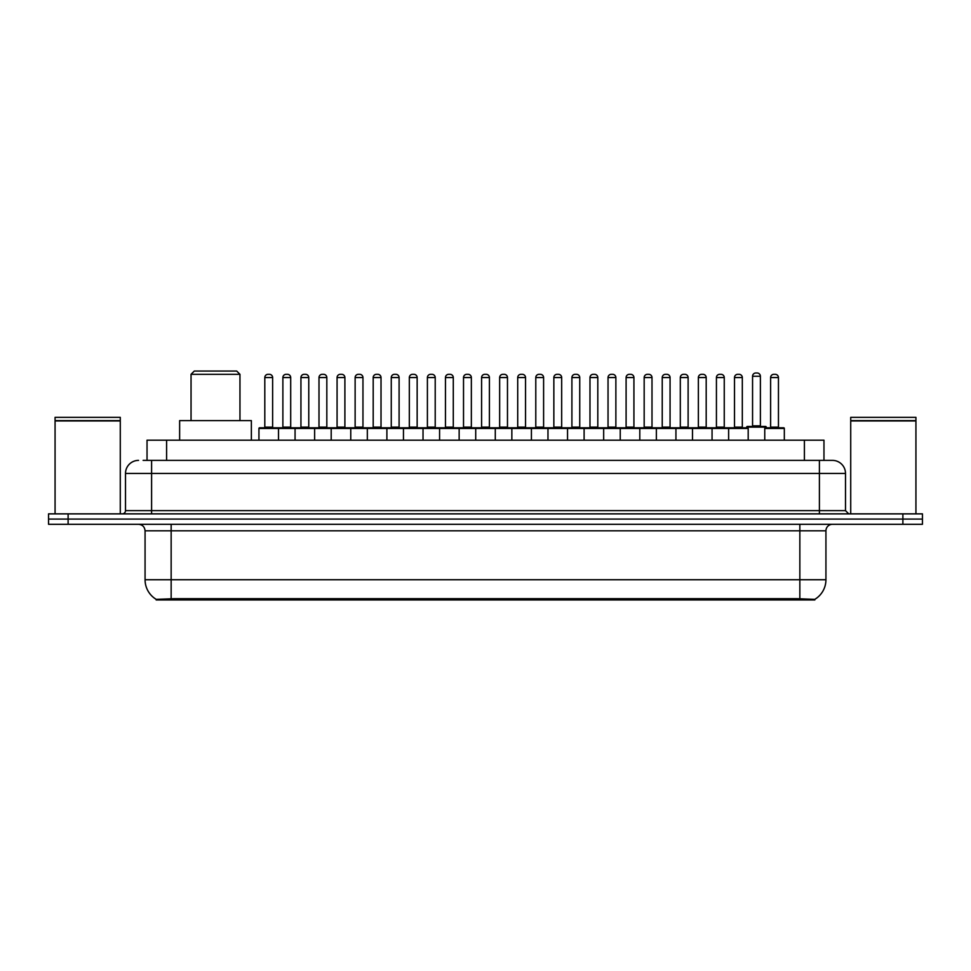 <?xml version="1.0" encoding="UTF-8"?>
<svg xmlns="http://www.w3.org/2000/svg" width="971" height="971" viewBox="0 0 971 971"><rect width="100%" height="100%" fill="white"/><g stroke="black" fill="none" stroke-linecap="round" stroke-linejoin="round"><path stroke-width="1.46" d="M147.034 460.388L147.034 440.179L823.966 440.179L823.966 460.388M814.839 599.957L156.161 599.957L156.161 599.313M145.067 579.736L171.151 579.736L171.151 530.821L145.067 530.821L145.067 579.736A22.831 22.831 0 0 0 156.234 599.362L173.76 598.694L797.24 598.694L814.766 599.362A22.831 22.831 0 0 0 825.933 579.736L825.933 530.821A6.518 6.518 0 0 1 832.45 524.304M922.45 524.304L922.45 519.084L48.55 519.084L48.55 524.304L68.116 524.304L68.116 519.084L48.55 519.084L48.55 513.865L68.116 513.865L68.116 519.084L922.45 519.084L922.45 524.304L68.116 524.304M143.417 460.388L832.256 460.388M143.113 460.388L151.597 460.388L151.597 473.435L125.502 473.435L125.502 510.612A3.265 3.265 0 0 1 122.249 513.865M138.55 460.388A13.048 13.048 0 0 0 125.502 473.435M832.45 460.388A13.048 13.048 0 0 1 845.498 473.435L845.498 510.612L848.751 513.865M922.45 513.865L922.45 519.084L922.45 513.865L68.116 513.865M55.068 420.941L120.283 420.941L55.068 420.941L55.068 513.865M120.283 420.941L120.283 513.865M119.967 420.613L55.396 420.613M120.283 420.285L120.283 417.348L55.068 417.348L55.068 420.285M850.717 420.941L915.932 420.941L850.717 420.941L850.717 513.865M915.932 420.941L915.932 513.865M915.604 420.613L851.033 420.613M915.932 420.285L915.932 417.348L850.717 417.348L850.717 420.285M728.626 440.179L728.626 428.442A0.655 0.655 0 0 1 729.282 427.786L747.536 427.786A0.655 0.655 0 0 1 748.192 428.442L258.941 428.442A0.655 0.655 0 0 1 259.585 427.786L386.24 427.786A0.655 0.655 0 0 1 386.895 428.442L386.895 440.179M278.507 440.179L278.507 428.442A0.655 0.655 0 0 0 277.852 427.786L259.585 427.786M264.804 377.561L264.804 427.131L272.633 427.131L272.633 377.561L264.804 377.561A3.265 3.265 0 0 1 268.069 374.308L269.368 374.308A3.265 3.265 0 0 1 272.633 377.561L272.633 427.131A0.655 0.655 0 0 0 273.288 427.786M264.804 427.131A0.655 0.655 0 0 1 264.161 427.786M269.368 374.308L268.069 374.308M258.941 428.442L258.941 440.179L258.941 428.442M295.063 440.179L295.063 428.442A0.655 0.655 0 0 1 295.718 427.786L313.985 427.786A0.655 0.655 0 0 1 314.628 428.442L314.628 440.179M300.937 377.561L300.937 427.131L308.766 427.131L308.766 377.561L300.937 377.561A3.265 3.265 0 0 1 304.202 374.308L305.501 374.308A3.265 3.265 0 0 1 308.766 377.561L308.766 427.131A0.655 0.655 0 0 0 309.421 427.786M300.937 427.131A0.655 0.655 0 0 1 300.282 427.786M305.501 374.308L304.202 374.308M331.196 440.179L331.196 428.442A0.655 0.655 0 0 1 331.851 427.786L350.106 427.786A0.655 0.655 0 0 1 350.762 428.442L350.762 440.179M336.415 427.786A0.655 0.655 0 0 0 337.071 427.131L337.071 377.561L337.071 427.131L344.899 427.131L344.899 377.561L337.071 377.561A3.265 3.265 0 0 1 340.323 374.308L341.634 374.308A3.265 3.265 0 0 1 344.899 377.561L344.899 427.131A0.655 0.655 0 0 0 345.542 427.786M341.634 374.308L340.323 374.308M367.329 440.179L367.329 428.442A0.655 0.655 0 0 1 367.985 427.786L386.24 427.786M373.192 377.561L373.192 427.131L381.02 427.131L381.02 377.561L373.192 377.561A3.265 3.265 0 0 1 376.457 374.308L377.768 374.308A3.265 3.265 0 0 1 381.02 377.561L381.02 427.131A0.655 0.655 0 0 0 381.676 427.786M373.192 427.131A0.655 0.655 0 0 1 372.548 427.786M377.768 374.308L376.457 374.308M403.463 440.179L403.463 428.442A0.655 0.655 0 0 1 404.106 427.786L422.373 427.786A0.655 0.655 0 0 1 423.028 428.442L423.028 440.179M417.154 377.561L409.325 377.561A3.265 3.265 0 0 1 412.59 374.308L413.889 374.308A3.265 3.265 0 0 1 417.154 377.561L417.154 427.131A0.655 0.655 0 0 0 417.809 427.786M409.325 377.561L409.325 427.131A0.655 0.655 0 0 1 408.67 427.786M413.889 374.308L412.59 374.308M439.584 440.179L439.584 428.442A0.655 0.655 0 0 1 440.239 427.786L566.894 427.786A0.655 0.655 0 0 1 567.537 428.442L567.537 440.179M459.149 440.179L459.149 428.442A0.655 0.655 0 0 0 458.506 427.786L422.179 427.786M445.458 377.561L445.458 427.131L453.287 427.131L453.287 377.561L445.458 377.561A3.265 3.265 0 0 1 448.723 374.308L450.022 374.308A3.265 3.265 0 0 1 453.287 377.561L453.287 427.131A0.655 0.655 0 0 0 453.93 427.786M445.458 427.131A0.655 0.655 0 0 1 444.803 427.786M450.022 374.308L448.723 374.308M475.717 440.179L475.717 428.442A0.655 0.655 0 0 1 476.373 427.786L494.627 427.786A0.655 0.655 0 0 1 495.283 428.442L495.283 440.179M481.592 377.561L481.592 427.131L489.408 427.131L489.408 377.561L481.592 377.561A3.265 3.265 0 0 1 484.845 374.308L486.155 374.308A3.265 3.265 0 0 1 489.408 377.561L489.408 427.131A0.655 0.655 0 0 0 490.064 427.786M481.592 427.131A0.655 0.655 0 0 1 480.936 427.786M511.851 440.179L511.851 428.442A0.655 0.655 0 0 1 512.494 427.786L530.761 427.786A0.655 0.655 0 0 1 531.416 428.442L531.416 440.179M517.07 427.786A0.655 0.655 0 0 0 517.713 427.131L517.713 377.561L517.713 427.131L525.542 427.131L525.542 377.561L517.713 377.561A3.265 3.265 0 0 1 520.978 374.308L522.277 374.308A3.265 3.265 0 0 1 525.542 377.561L525.542 427.131A0.655 0.655 0 0 0 526.197 427.786M522.277 374.308L520.978 374.308M547.972 440.179L547.972 428.442A0.655 0.655 0 0 1 548.627 427.786L566.894 427.786M553.191 427.786A0.655 0.655 0 0 0 553.846 427.131L553.846 377.561L553.846 427.131L561.675 427.131L561.675 377.561L553.846 377.561A3.265 3.265 0 0 1 557.111 374.308L558.41 374.308A3.265 3.265 0 0 1 561.675 377.561L561.675 427.131A0.655 0.655 0 0 0 562.33 427.786M584.105 440.179L584.105 428.442A0.655 0.655 0 0 1 584.76 427.786L603.015 427.786A0.655 0.655 0 0 1 603.671 428.442L603.671 440.179M589.324 427.786A0.655 0.655 0 0 0 589.98 427.131L589.98 377.561L589.98 427.131L597.808 427.131L597.808 377.561L589.98 377.561A3.265 3.265 0 0 1 593.232 374.308L594.543 374.308A3.265 3.265 0 0 1 597.808 377.561L597.808 427.131A0.655 0.655 0 0 0 598.452 427.786M594.543 374.308L593.232 374.308M620.238 440.179L620.238 428.442A0.655 0.655 0 0 1 620.894 427.786L657.209 427.786M639.804 440.179L639.804 428.442A0.655 0.655 0 0 0 639.149 427.786L602.821 427.786M633.929 377.561L626.101 377.561A3.265 3.265 0 0 1 629.366 374.308L630.677 374.308A3.265 3.265 0 0 1 633.929 377.561L633.929 427.131A0.655 0.655 0 0 0 634.585 427.786M633.929 427.131L626.101 427.131L626.101 377.561L626.101 427.131A0.655 0.655 0 0 1 625.458 427.786M630.677 374.308L629.366 374.308M656.372 440.179L656.372 428.442A0.655 0.655 0 0 1 657.015 427.786L675.282 427.786A0.655 0.655 0 0 1 675.937 428.442L675.937 440.179M662.234 377.561L662.234 427.131L670.063 427.131L670.063 377.561L662.234 377.561A3.265 3.265 0 0 1 665.499 374.308L666.798 374.308A3.265 3.265 0 0 1 670.063 377.561L670.063 427.131A0.655 0.655 0 0 0 670.718 427.786M662.234 427.131A0.655 0.655 0 0 1 661.579 427.786M666.798 374.308L665.499 374.308M692.493 440.179L692.493 428.442A0.655 0.655 0 0 1 693.148 427.786L711.415 427.786A0.655 0.655 0 0 1 712.059 428.442L712.059 440.179M706.196 377.561L698.367 377.561A3.265 3.265 0 0 1 701.632 374.308L702.931 374.308A3.265 3.265 0 0 1 706.196 377.561L706.196 427.131A0.655 0.655 0 0 0 706.839 427.786M698.367 377.561L698.367 427.131A0.655 0.655 0 0 1 697.712 427.786M702.931 374.308L701.632 374.308M742.317 377.561L734.501 377.561A3.265 3.265 0 0 1 737.754 374.308L739.065 374.308A3.265 3.265 0 0 1 742.317 377.561L742.317 427.131A0.655 0.655 0 0 0 742.973 427.786M734.501 377.561L734.501 427.131A0.655 0.655 0 0 1 733.845 427.786M739.065 374.308L737.754 374.308M748.192 428.442L748.192 440.179M764.76 428.442A0.655 0.655 0 0 1 765.403 427.786L783.67 427.786A0.655 0.655 0 0 1 784.325 428.442L784.325 440.179L784.325 428.442L764.76 428.442L764.76 440.179M770.622 377.561L770.622 427.131L778.451 427.131L778.451 377.561L770.622 377.561A3.265 3.265 0 0 1 773.887 374.308L775.186 374.308A3.265 3.265 0 0 1 778.451 377.561L778.451 427.131A0.655 0.655 0 0 0 779.106 427.786M770.622 427.131A0.655 0.655 0 0 1 769.979 427.786M775.186 374.308L773.887 374.308M282.877 377.561A3.265 3.265 0 0 1 286.129 374.308L287.44 374.308A3.265 3.265 0 0 1 290.693 377.561L282.877 377.561L282.877 427.131A0.655 0.655 0 0 1 282.221 427.786M290.693 377.561L290.693 427.131A0.655 0.655 0 0 0 291.349 427.786M318.998 377.561A3.265 3.265 0 0 1 322.263 374.308L323.574 374.308A3.265 3.265 0 0 1 326.826 377.561L318.998 377.561L318.998 427.131A0.655 0.655 0 0 1 318.354 427.786M326.826 377.561L326.826 427.131A0.655 0.655 0 0 0 327.482 427.786M323.574 374.308L322.263 374.308M355.131 377.561A3.265 3.265 0 0 1 358.396 374.308L359.695 374.308A3.265 3.265 0 0 1 362.96 377.561L355.131 377.561L355.131 427.131A0.655 0.655 0 0 1 354.476 427.786M362.96 377.561L362.96 427.131A0.655 0.655 0 0 0 363.615 427.786M386.045 427.786L404.3 427.786M391.264 377.561A3.265 3.265 0 0 1 394.517 374.308L395.828 374.308A3.265 3.265 0 0 1 399.093 377.561L391.264 377.561L391.264 427.131A0.655 0.655 0 0 1 390.609 427.786M399.093 377.561L399.093 427.131A0.655 0.655 0 0 0 399.736 427.786M427.398 377.561A3.265 3.265 0 0 1 430.651 374.308L431.961 374.308A3.265 3.265 0 0 1 435.214 377.561L427.398 377.561L427.398 427.131A0.655 0.655 0 0 1 426.742 427.786M435.214 377.561L435.214 427.131A0.655 0.655 0 0 0 435.87 427.786M463.519 377.561A3.265 3.265 0 0 1 466.784 374.308L468.083 374.308A3.265 3.265 0 0 1 471.348 377.561L463.519 377.561L463.519 427.131A0.655 0.655 0 0 1 462.876 427.786M471.348 377.561L471.348 427.131A0.655 0.655 0 0 0 472.003 427.786M499.652 377.561A3.265 3.265 0 0 1 502.917 374.308L504.216 374.308A3.265 3.265 0 0 1 507.481 377.561L499.652 377.561L499.652 427.131A0.655 0.655 0 0 1 498.997 427.786M507.481 377.561L507.481 427.131A0.655 0.655 0 0 0 508.124 427.786M535.786 377.561A3.265 3.265 0 0 1 539.039 374.308L540.349 374.308A3.265 3.265 0 0 1 543.602 377.561L535.786 377.561L535.786 427.131A0.655 0.655 0 0 1 535.13 427.786M543.602 377.561L543.602 427.131A0.655 0.655 0 0 0 544.258 427.786M566.7 427.786L603.015 427.786M571.907 377.561A3.265 3.265 0 0 1 575.172 374.308L576.483 374.308A3.265 3.265 0 0 1 579.736 377.561L571.907 377.561L571.907 427.131A0.655 0.655 0 0 1 571.264 427.786M579.736 377.561L579.736 427.131A0.655 0.655 0 0 0 580.391 427.786M608.04 377.561A3.265 3.265 0 0 1 611.305 374.308L612.604 374.308A3.265 3.265 0 0 1 615.869 377.561L608.04 377.561L608.04 427.131A0.655 0.655 0 0 1 607.385 427.786M615.869 377.561L615.869 427.131A0.655 0.655 0 0 0 616.524 427.786M644.174 377.561A3.265 3.265 0 0 1 647.426 374.308L648.737 374.308A3.265 3.265 0 0 1 652.002 377.561L644.174 377.561L644.174 427.131A0.655 0.655 0 0 1 643.518 427.786M652.002 377.561L652.002 427.131A0.655 0.655 0 0 0 652.646 427.786M657.015 427.786L711.415 427.786M680.307 377.561A3.265 3.265 0 0 1 683.56 374.308L684.871 374.308A3.265 3.265 0 0 1 688.123 377.561L680.307 377.561L680.307 427.131A0.655 0.655 0 0 1 679.651 427.786M688.123 377.561L688.123 427.131A0.655 0.655 0 0 0 688.779 427.786M711.209 427.786L729.476 427.786M716.428 377.561A3.265 3.265 0 0 1 719.693 374.308L720.992 374.308A3.265 3.265 0 0 1 724.257 377.561L716.428 377.561L716.428 427.131A0.655 0.655 0 0 1 715.785 427.786M724.257 377.561L724.257 427.131A0.655 0.655 0 0 0 724.912 427.786M720.992 374.308L719.693 374.308M783.67 427.786L766.253 427.786L766.253 427.131A0.655 0.655 0 0 0 765.609 426.475L747.342 426.475A0.655 0.655 0 0 0 746.687 427.131L746.687 427.786L729.282 427.786M752.561 376.263A3.265 3.265 0 0 1 755.826 372.998L757.125 372.998A3.265 3.265 0 0 1 760.39 376.263L752.561 376.263L752.561 425.832A0.655 0.655 0 0 1 751.906 426.475M760.39 376.263L760.39 425.832A0.655 0.655 0 0 0 761.033 426.475M404.106 427.786L422.373 427.786M484.845 374.308L486.155 374.308L484.845 374.308M557.111 374.308L558.41 374.308L557.111 374.308M191.044 374.308L239.958 374.308L236.693 371.043L194.309 371.043L191.044 374.308L191.044 420.613M239.958 374.308L239.958 420.613M251.368 440.179L251.368 420.613L179.635 420.613L179.635 440.179M797.24 599.957L797.24 598.694M173.76 599.957L173.76 598.694M166.599 460.388L166.599 440.179M804.401 460.388L804.401 440.179M799.849 524.304L799.849 530.821L171.151 530.821L171.151 524.304M825.933 530.821L799.849 530.821L799.849 579.736L825.933 579.736M799.849 598.816L799.849 579.736L171.151 579.736L171.151 598.816M902.884 524.304L902.884 513.865M151.597 513.865L151.597 510.612L845.498 510.612M125.502 510.612L151.597 510.612L151.597 473.435L819.403 473.435L819.403 513.865M845.498 473.435L819.403 473.435L819.403 460.388M409.325 427.131L417.154 427.131M698.367 427.131L706.196 427.131M734.501 427.131L742.317 427.131M282.877 427.131L290.693 427.131M318.998 427.131L326.826 427.131M355.131 427.131L362.96 427.131M391.264 427.131L399.093 427.131M427.398 427.131L435.214 427.131M463.519 427.131L471.348 427.131M499.652 427.131L507.481 427.131M535.786 427.131L543.602 427.131M571.907 427.131L579.736 427.131M608.04 427.131L615.869 427.131M644.174 427.131L652.002 427.131M680.307 427.131L688.123 427.131M716.428 427.131L724.257 427.131M766.253 427.131L746.687 427.131M752.561 425.832L760.39 425.832M145.067 530.821C144.679 526.865 142.506 524.692 138.55 524.304"/></g></svg>
